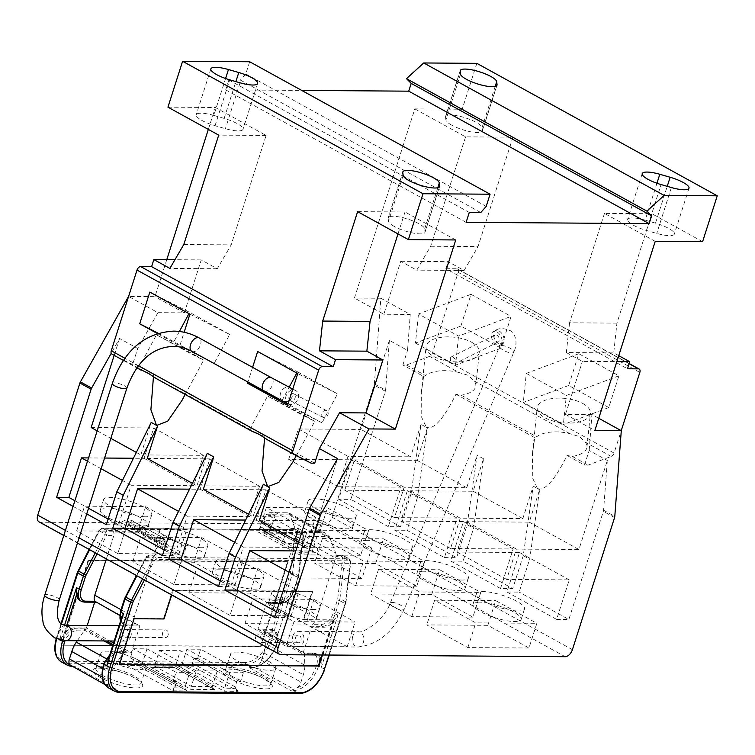 <?xml version="1.0" encoding="UTF-8"?>
<svg xmlns="http://www.w3.org/2000/svg" width="755" height="755" viewBox="0 0 755 755"><rect width="100%" height="100%" fill="white"/><g stroke="black" fill="none" stroke-linecap="round" stroke-linejoin="round"><path stroke-width="0.57" stroke-dasharray="3.77 2.83" d="M451.679 125.132A19.12 4.738 -162.3 0 1 445.894 119.951L445.535 117.044A19.12 4.738 -162.3 0 1 445.582 116.496A19.12 4.738 -162.3 0 1 464.202 117.478A19.12 4.738 -162.3 0 1 482.058 127.576L482.407 130.483A19.12 4.738 -162.3 0 1 482.36 131.03A19.12 4.738 -162.3 0 1 470.761 131.814A19.12 4.738 -162.3 0 1 451.679 125.132M213.807 115.421A19.12 4.738 17.7 0 0 196.224 114.751A19.12 4.738 17.7 0 0 201.972 120.47A19.12 4.738 17.7 0 0 215.062 125.707L225.396 128.68A19.12 4.738 17.7 0 0 242.978 129.35A19.12 4.738 17.7 0 0 224.141 118.403L213.807 115.421L225.585 78.511M394.299 226.443A19.12 4.738 -162.3 0 1 388.504 221.262L388.155 218.355A19.12 4.738 -162.3 0 1 388.202 217.808A19.12 4.738 -162.3 0 1 406.822 218.79A19.12 4.738 -162.3 0 1 424.669 228.888L425.027 231.794A19.12 4.738 -162.3 0 1 424.98 232.342A19.12 4.738 -162.3 0 1 413.381 233.116A19.12 4.738 -162.3 0 1 394.299 226.443M645.166 220.158A19.12 4.738 17.7 0 0 627.584 219.488A19.12 4.738 17.7 0 0 633.322 225.216A19.12 4.738 17.7 0 0 646.422 230.445L656.756 233.418A19.12 4.738 17.7 0 0 674.338 234.088A19.12 4.738 17.7 0 0 655.5 223.14L645.166 220.158L656.944 183.248M429.595 356.369L406.426 365.033L402.868 365.005L423.63 376.443L421.328 392.591L421.177 416.231L426.339 427.273L420.997 424.329L411.06 493.836L417.477 497.366L427.415 427.858L426.452 427.33C433.832 429.982 443.657 418.95 455.935 394.252L461.126 395.176A26.765 12.278 5.9 0 0 475.829 385.918A26.765 12.278 5.9 0 0 474.216 380.954L468.279 375.339L458.804 372.46L429.595 356.369A3.832 2.312 118.9 0 0 432.445 353L614.089 453.085L621.233 430.68M471.677 342.27A26.765 12.278 -174.1 0 1 479.312 352.123A26.765 12.278 -174.1 0 1 462.202 361.664A26.765 12.278 -174.1 0 1 433.681 356.483A26.765 12.278 -174.1 0 1 426.056 346.639A26.765 12.278 -174.1 0 1 443.166 337.089A26.765 12.278 -174.1 0 1 471.677 342.27M156.578 378.727L184.211 393.232L186.136 392.355L185.117 394.44M194.431 354.803L203.633 360.107L190.373 353.416L156.445 334.824L194.431 354.803M537.466 488.494L537.569 488.56C544.959 491.203 554.783 480.18 567.062 455.473L572.252 456.398A26.765 12.278 5.9 0 0 586.956 447.149A26.765 12.278 5.9 0 0 585.342 442.175L579.396 436.569L569.931 433.681A26.765 12.278 5.9 0 0 536.673 436.796L534.748 437.673L532.445 453.821L532.303 477.453L537.466 488.494L533.19 486.144L523.253 555.652L512.749 588.579L463.06 561.201L473.574 528.274L483.511 458.766L473.149 491.241L410.56 490.797L400.867 521.148L463.457 521.592L450.848 561.116L463.06 561.201M582.803 403.5A26.765 12.278 -174.1 0 1 590.429 413.344A26.765 12.278 -174.1 0 1 573.328 422.894A26.765 12.278 -174.1 0 1 544.808 417.713A26.765 12.278 -174.1 0 1 537.183 407.86A26.765 12.278 -174.1 0 1 554.293 398.319A26.765 12.278 -174.1 0 1 582.803 403.5M274.99 600.687A25.236 6.257 17.7 0 0 268.572 602.726A25.236 6.257 17.7 0 0 282.889 613.494A25.236 6.257 17.7 0 0 310.248 620.11A25.236 6.257 17.7 0 0 316.656 618.071A25.236 6.257 17.7 0 0 302.34 607.303A25.236 6.257 17.7 0 0 274.99 600.687M313.627 609.53A25.236 6.257 -162.3 0 1 286.268 602.905A25.236 6.257 -162.3 0 1 271.951 592.137A25.236 6.257 -162.3 0 1 278.368 590.099A25.236 6.257 -162.3 0 1 305.718 596.714A25.236 6.257 -162.3 0 1 320.035 607.482A25.236 6.257 -162.3 0 1 313.627 609.53M218.893 569.78A25.236 6.257 17.7 0 0 212.476 571.818A25.236 6.257 17.7 0 0 226.793 582.586A25.236 6.257 17.7 0 0 254.152 589.202A25.236 6.257 17.7 0 0 260.56 587.163A25.236 6.257 17.7 0 0 246.243 576.395A25.236 6.257 17.7 0 0 218.893 569.78M257.531 578.623A25.236 6.257 -162.3 0 1 230.181 571.997A25.236 6.257 -162.3 0 1 215.855 561.229A25.236 6.257 -162.3 0 1 222.272 559.191A25.236 6.257 -162.3 0 1 249.622 565.806A25.236 6.257 -162.3 0 1 263.939 576.575A25.236 6.257 -162.3 0 1 257.531 578.623M162.797 538.872A25.236 6.257 17.7 0 0 156.379 540.91A25.236 6.257 17.7 0 0 170.706 551.678A25.236 6.257 17.7 0 0 198.055 558.304A25.236 6.257 17.7 0 0 204.463 556.256A25.236 6.257 17.7 0 0 190.147 545.487A25.236 6.257 17.7 0 0 162.797 538.872M201.434 547.715A25.236 6.257 -162.3 0 1 174.084 541.09A25.236 6.257 -162.3 0 1 159.758 530.321A25.236 6.257 -162.3 0 1 166.175 528.283A25.236 6.257 -162.3 0 1 193.525 534.908A25.236 6.257 -162.3 0 1 207.842 545.667A25.236 6.257 -162.3 0 1 201.434 547.715M106.7 507.964A25.236 6.257 17.7 0 0 100.283 510.002A25.236 6.257 17.7 0 0 114.609 520.771A25.236 6.257 17.7 0 0 141.959 527.396A25.236 6.257 17.7 0 0 148.367 525.348A25.236 6.257 17.7 0 0 134.05 514.58A25.236 6.257 17.7 0 0 106.7 507.964M145.338 516.807A25.236 6.257 -162.3 0 1 117.988 510.182A25.236 6.257 -162.3 0 1 103.662 499.414A25.236 6.257 -162.3 0 1 110.079 497.375A25.236 6.257 -162.3 0 1 137.429 504A25.236 6.257 -162.3 0 1 151.746 514.759A25.236 6.257 -162.3 0 1 145.338 516.807M311.173 509.398A25.236 6.257 17.7 0 0 304.756 511.437A25.236 6.257 17.7 0 0 319.082 522.205A25.236 6.257 17.7 0 0 346.432 528.83A25.236 6.257 17.7 0 0 352.84 526.782A25.236 6.257 17.7 0 0 338.523 516.024A25.236 6.257 17.7 0 0 311.173 509.398M349.81 518.241A25.236 6.257 -162.3 0 1 322.461 511.616A25.236 6.257 -162.3 0 1 308.134 500.848A25.236 6.257 -162.3 0 1 314.552 498.81A25.236 6.257 -162.3 0 1 341.902 505.435A25.236 6.257 -162.3 0 1 356.218 516.203A25.236 6.257 -162.3 0 1 349.81 518.241M367.27 540.306A25.236 6.257 17.7 0 0 360.852 542.345A25.236 6.257 17.7 0 0 375.169 553.113A25.236 6.257 17.7 0 0 402.528 559.738A25.236 6.257 17.7 0 0 408.936 557.69A25.236 6.257 17.7 0 0 394.62 546.922A25.236 6.257 17.7 0 0 367.27 540.306M405.907 549.149A25.236 6.257 -162.3 0 1 378.557 542.524A25.236 6.257 -162.3 0 1 364.231 531.756A25.236 6.257 -162.3 0 1 370.648 529.717A25.236 6.257 -162.3 0 1 397.998 536.343A25.236 6.257 -162.3 0 1 412.315 547.101A25.236 6.257 -162.3 0 1 405.907 549.149M423.366 571.214A25.236 6.257 17.7 0 0 416.949 573.253A25.236 6.257 17.7 0 0 431.265 584.021A25.236 6.257 17.7 0 0 458.625 590.646A25.236 6.257 17.7 0 0 465.033 588.598A25.236 6.257 17.7 0 0 450.716 577.83A25.236 6.257 17.7 0 0 423.366 571.214M462.003 580.057A25.236 6.257 -162.3 0 1 434.644 573.432A25.236 6.257 -162.3 0 1 420.327 562.664A25.236 6.257 -162.3 0 1 426.745 560.625A25.236 6.257 -162.3 0 1 454.095 567.25A25.236 6.257 -162.3 0 1 468.411 578.009A25.236 6.257 -162.3 0 1 462.003 580.057M479.463 602.122A25.236 6.257 17.7 0 0 473.045 604.16A25.236 6.257 17.7 0 0 487.362 614.929A25.236 6.257 17.7 0 0 514.721 621.544A25.236 6.257 17.7 0 0 521.129 619.506A25.236 6.257 17.7 0 0 506.813 608.738A25.236 6.257 17.7 0 0 479.463 602.122M518.1 610.965A25.236 6.257 -162.3 0 1 490.741 604.34A25.236 6.257 -162.3 0 1 476.424 593.572A25.236 6.257 -162.3 0 1 482.841 591.533A25.236 6.257 -162.3 0 1 510.191 598.149A25.236 6.257 -162.3 0 1 524.508 608.917A25.236 6.257 -162.3 0 1 518.1 610.965M267.704 439.948L295.328 454.453L297.253 453.585L296.281 455.586M305.548 416.033L314.76 421.337L301.5 414.646L267.572 396.045L305.548 416.033M39.043 521.875A7.644 4.615 118.9 0 0 40.487 522.234L324.754 524.225A7.644 4.615 118.9 0 0 331.992 517.203L374.15 385.097A3.822 2.303 118.9 0 0 374.386 383.946L380.869 298.244L354.444 298.055L414.816 108.89L462.192 109.22L476.839 63.345M166.77 259.663L154.964 296.658L128.586 296.47L157.918 312.664L137.731 348.489L119.564 338.485L111.221 353.293M167.95 107.163L215.335 107.493L208.333 129.407M249.669 61.75L245.781 73.962L240.364 80.077L228.859 79.992L225.698 89.873L301.698 90.411M414.816 108.89L465.571 136.853L512.947 137.184L462.192 109.22M465.571 136.853L430.652 246.262L416.751 270.139L400.726 261.305L383.833 314.25L354.444 298.055M380.869 298.244L410.258 314.439L383.833 314.25M411.06 493.836L400.556 526.763L350.867 499.385L385.371 391.279A3.822 2.303 118.9 0 0 385.607 390.127L389.372 340.382L407.54 350.386L410.258 314.439M427.415 427.858L417.053 460.333L354.463 459.889L344.771 490.24L407.36 490.684L394.752 530.208L444.431 557.586L457.049 518.053L394.459 517.619L404.142 487.268L466.732 487.702L477.094 455.237L467.156 524.744L456.652 557.671L406.964 530.293L417.477 497.366M467.156 524.744L473.574 528.274M523.253 555.652L529.67 559.181L539.608 489.674L529.246 522.149L466.656 521.705L456.964 552.056L519.553 552.5L506.935 592.024L519.157 592.109L529.67 559.181M506.935 592.024L556.624 619.402L569.242 579.868L506.652 579.434L516.335 549.083L578.925 549.517L607.341 460.474L603.575 510.229A3.822 2.303 -61.1 0 1 603.349 511.371L568.845 619.487L519.157 592.109M286.098 646.299L244.96 623.639L306.058 624.064L347.196 646.733L286.098 646.299L293.988 621.601L252.85 598.932L313.938 599.357L306.058 624.064M230.001 615.391L188.863 592.732L249.962 593.156L291.1 615.825L230.001 615.391L237.891 590.693L196.753 568.024L257.842 568.458L249.962 593.156M173.905 584.493L132.767 561.824L193.865 562.248L235.003 584.917L173.905 584.493L181.795 559.785L140.656 537.116L201.745 537.551L193.865 562.248M117.808 553.585L76.67 530.916L137.769 531.341L178.907 554.01L117.808 553.585L125.698 528.877L84.56 506.209L145.649 506.643L137.769 531.341M360.682 555.284L299.593 554.859L258.455 532.19L319.544 532.624L360.682 555.284L368.572 530.576L307.474 530.152L266.336 507.483L258.455 532.19M416.779 586.191L355.69 585.767L314.552 563.098L375.641 563.532L416.779 586.191L424.669 561.484L363.57 561.059L322.432 538.39L314.552 563.098M472.875 617.099L411.786 616.675L370.648 594.006L431.737 594.43L472.875 617.099L480.765 592.392L419.667 591.967L378.529 569.298L370.648 594.006M528.972 648.007L467.883 647.582L426.745 624.913L487.834 625.338L528.972 648.007L536.862 623.3L475.763 622.875L434.625 600.206L426.745 624.913M73.075 506.388L86.731 513.91M157.918 312.664L184.343 312.853L154.964 296.658M184.343 312.853L201.236 259.909L217.27 268.742L231.172 244.865L266.081 135.456L215.335 107.493M266.081 135.456L218.705 135.126M228.859 79.992L469.27 212.457M480.775 212.532L240.364 80.077M466.118 222.338L225.698 89.873M512.947 137.184L478.028 246.592L464.127 270.469L448.102 261.645L445.846 268.704L627.499 368.78M618.751 355.662L613.721 352.896L616.939 323.131L651.858 213.722L702.603 241.685M430.652 246.262L478.028 246.592M639.834 372.404L458.191 272.329L432.445 353M402.868 365.005L407.54 350.386M400.726 261.305L448.102 261.645M445.846 268.704L456.822 268.78L629.113 363.702M458.191 272.329A3.822 2.303 118.9 0 0 457.539 268.959A3.822 2.303 118.9 0 0 456.822 268.78M464.127 270.469L416.751 270.139M389.372 340.382L360.956 429.425L298.367 428.982L288.674 459.333L351.264 459.776L338.655 499.3L350.867 499.385M420.997 424.329L410.635 456.794L360.956 429.425M400.556 526.763L388.334 526.679L400.952 487.154L338.363 486.711L348.046 456.36L410.635 456.794M394.752 530.208L406.964 530.293M444.431 557.586L456.652 557.671M450.848 561.116L500.527 588.494L512.749 588.579M500.527 588.494L513.145 548.96L450.556 548.526L460.239 518.175L522.828 518.61L533.19 486.144M556.624 619.402L568.845 619.487M338.655 499.3L388.334 526.679M244.96 623.639L252.85 598.932M347.196 646.733L355.077 622.026L293.988 621.601M313.938 599.357L355.077 622.026M188.863 592.732L196.753 568.024M291.1 615.825L298.98 591.118L237.891 590.693M257.842 568.458L298.98 591.118M132.767 561.824L140.656 537.116M235.003 584.917L242.883 560.21L181.795 559.785M201.745 537.551L242.883 560.21M76.67 530.916L84.56 506.209M178.907 554.01L186.787 529.302L125.698 528.877M145.649 506.643L186.787 529.302M299.593 554.859L307.474 530.152M319.544 532.624L327.434 507.917L368.572 530.576M266.336 507.483L327.434 507.917M355.69 585.767L363.57 561.059M375.641 563.532L383.531 538.825L424.669 561.484M322.432 538.39L383.531 538.825M411.786 616.675L419.667 591.967M431.737 594.43L439.627 569.732L480.765 592.392M378.529 569.298L439.627 569.732M467.883 647.582L475.763 622.875M487.834 625.338L495.724 600.64L536.862 623.3M434.625 600.206L495.724 600.64M259.437 520.252L322.026 520.695L312.343 551.046L295.828 550.923M218.506 586.512L230.728 586.597L243.336 547.073L305.926 547.507L315.618 517.156L253.029 516.722L263.391 484.248M220.309 580.859L230.728 586.597M203.34 489.344L265.93 489.787L256.247 520.138L245.639 520.063M162.41 555.605L174.631 555.689L187.24 516.165L249.83 516.599L259.522 486.248L196.932 485.814L207.295 453.34M164.213 549.951L174.631 555.689M147.244 458.436L209.833 458.88L200.15 489.231L189.543 489.155M106.313 524.697L118.535 524.782L131.144 485.257L193.733 485.691L203.425 455.341L140.836 454.906L151.198 422.432M74.887 500.735L88.533 508.257M108.116 519.044L118.535 524.782M91.147 427.528L153.737 427.972L144.054 458.323L133.446 458.247M104.567 458.04L88.543 457.926M119.564 338.485L114.175 355.36M274.603 617.42L286.825 617.505L299.433 577.981L362.023 578.415L371.715 548.064L309.125 547.63L337.542 458.578M276.405 611.767L286.825 617.505M97.187 430.86L110.843 438.381M136.325 452.424L140.836 454.906M153.444 376.754L153.822 374.555L133.059 363.117L137.731 348.489M111.957 354.142L129.501 363.089L133.059 363.117M201.236 259.909L174.943 259.729M217.27 268.742L169.884 268.412M183.795 244.526L231.172 244.865M357.615 211.655L404.991 211.985L397.998 233.908M455.746 239.948L404.991 211.985M245.781 73.962L486.192 206.417M655.227 241.355L604.472 213.391L651.858 213.722M604.472 213.391L569.563 322.791L616.939 323.131M569.563 322.791L566.344 352.557L613.721 352.896M566.344 352.557L582.369 361.39L616.844 361.636M608.766 407.549L568.704 385.475L578.83 353.736L618.902 375.811L608.766 407.549L563.362 424.536L523.29 402.453L568.704 385.475M471.016 294.327L511.078 316.411L500.952 348.149L460.88 326.066L471.016 294.327L418.468 313.986L458.54 336.06L511.078 316.411M406.426 365.033L425.556 375.575A26.765 12.278 -174.1 0 1 458.804 372.46M351.264 459.776L400.952 487.154M288.674 459.333L338.363 486.711M298.367 428.982L348.046 456.36M425.556 375.575L423.63 376.443M407.36 490.684L457.049 518.053M344.771 490.24L394.459 517.619M354.463 459.889L404.142 487.268M417.053 460.333L466.732 487.702M522.828 518.61L473.149 491.241M483.511 458.766L477.094 455.237M455.935 394.252L534.748 437.673M463.457 521.592L513.145 548.96M400.867 521.148L450.556 548.526M410.56 490.797L460.239 518.175M539.608 489.674L537.569 488.56M519.553 552.5L569.242 579.868M456.964 552.056L506.652 579.434M466.656 521.705L516.335 549.083M529.246 522.149L578.925 549.517M567.062 455.473L584.512 465.089L589.183 450.471L607.341 460.474M598.762 418.289L591.901 414.514L589.183 450.471M591.901 414.514L565.476 414.325L594.855 430.52M565.476 414.325L582.369 361.39M314.712 463.192L297.253 453.585M298.706 541.892L309.125 547.63M299.433 577.981L289.023 572.243M312.343 551.046L362.023 578.415M371.715 548.064L322.026 520.695M248.518 514.24L253.029 516.722M264.561 437.975L264.948 435.777L186.136 392.355M192.421 483.332L196.932 485.814M315.618 517.156L265.93 489.787M256.247 520.138L305.926 547.507M243.336 547.073L234.626 542.269M259.522 486.248L209.833 458.88M200.15 489.231L249.83 516.599M187.24 516.165L178.529 511.362M203.425 455.341L153.737 427.972M144.054 458.323L193.733 485.691M131.144 485.257L122.433 480.454M101.151 468.732L87.495 461.211M129.501 363.089L148.631 373.631L153.822 374.555M144.913 371.696L138.391 368.516L141.166 370.233M252.595 367.355L247.857 382.209M157.427 333.568L179.784 345.894L184.126 332.266M614.089 453.085A3.832 2.312 -61.1 0 1 611.239 456.445L588.069 465.118L584.512 465.089M578.83 353.736L526.292 373.385L523.29 402.453M618.902 375.811L566.354 395.46L563.362 424.536M526.292 373.385L566.354 395.46M500.952 348.149L455.548 365.127L458.54 336.06M460.88 326.066L415.476 343.053L418.468 313.986M415.476 343.053L455.548 365.127M461.126 395.176L536.673 436.796M572.252 456.398L588.069 465.118M184.211 393.232L259.758 434.852L264.948 435.777M256.039 432.926L249.509 429.746L252.293 431.454M295.328 454.453L311.154 463.174M281.955 400.697L289.184 387.211M296.781 373.036L297.451 371.781L257.663 351.481M297.451 371.781L337.523 393.855L297.725 373.555M287.598 405.293L321.989 422.838L337.523 393.855M321.989 422.838L287.976 404.104M189.911 314.155L229.699 334.456L214.165 363.438L179.784 345.894M158.305 333.304L214.165 363.438M149.839 292.072L189.637 312.381L188.958 313.627M179.397 331.483L174.103 341.354M229.699 334.456L189.637 312.381M138.948 660.408A23.707 5.87 -162.3 0 1 146.074 667.514A23.707 5.87 -162.3 0 1 131.691 668.477A23.707 5.87 -162.3 0 1 108.031 660.191A23.707 5.87 -162.3 0 1 100.906 653.094A23.707 5.87 -162.3 0 1 115.288 652.131A23.707 5.87 -162.3 0 1 138.948 660.408M268.61 661.323A23.707 5.87 -162.3 0 1 275.735 668.42A23.707 5.87 -162.3 0 1 261.353 669.383A23.707 5.87 -162.3 0 1 237.693 661.106A23.707 5.87 -162.3 0 1 230.568 654A23.707 5.87 -162.3 0 1 244.95 653.037A23.707 5.87 -162.3 0 1 268.61 661.323M107.559 661.805L108.645 659.492A13.769 8.305 -61.1 0 1 118.818 652.669L131.285 652.754L139.845 625.933L134.371 623.026A7.644 4.615 -61.1 0 1 134.182 617.373A7.644 4.615 -61.1 0 1 134.305 617.014L153.34 557.369A3.822 2.897 90.4 0 1 156.04 555.019A3.822 2.897 90.4 0 1 157.134 555.312L149.877 554.972L146.442 556.388L146.423 557.52L145.904 557.199L146.715 556.416M121.045 609.71L134.305 617.014M70.63 665.646L109.182 686.455A7.644 4.615 -61.1 0 1 108.965 680.755L111.334 673.337A22.943 13.835 -61.1 0 1 111.391 673.149A22.943 13.835 -61.1 0 1 115.836 663.928L123.65 652.66L126.293 651.848L117.214 651.782A13.769 8.305 118.9 0 0 109.541 655.604M106.285 658.662L115.836 663.928M130.36 657.926L173.103 681.472L176.028 672.299L133.286 648.743L130.36 657.926L134.097 657.945L176.84 681.501L175.264 686.437L132.521 662.89L131.077 664.296L142.044 664.372L141.261 665.617L127.302 665.523L173.244 690.834L187.212 690.929L141.261 665.617L187.212 690.929M133.286 648.743L146.998 648.847L189.741 672.394L184.786 687.918L186.277 690.551M146.998 648.847L142.044 664.372L184.786 687.918L173.81 687.843L175.264 686.437M176.84 681.501L173.103 681.472M189.741 672.394L176.028 672.299M132.521 662.89L134.097 657.945M235.107 686.861L235.654 688.277L224.688 688.201L181.946 664.655L192.912 664.73L192.365 663.315L235.107 686.861L236.683 681.916L240.43 681.944L197.687 658.398L200.613 649.215L243.355 672.771L229.643 672.667L224.688 688.201L224.112 691.193L238.08 691.287L192.129 665.976L178.171 665.872L179.397 666.061L181.946 664.655L186.9 649.121L200.613 649.215M243.355 672.771L240.43 681.944M236.683 681.916L193.941 658.369L192.365 663.315M193.941 658.369L197.687 658.398M296.394 534.748A7.644 4.615 -61.1 0 1 296.026 536.258L276.802 596.507A7.644 4.615 -61.1 0 1 272.904 602.49L282.115 602.556A12.24 7.38 118.9 0 0 293.704 591.316L297.895 578.179A6.115 3.69 -61.1 0 0 298.234 576.641L303.057 536.333A2.293 1.387 -61.1 0 0 302.104 534.785L296.394 534.748L295.45 532.737L301.49 532.785L295.875 529.689L102.661 528.34L106.672 530.548L112.259 530.586L114.93 532.058L117.185 524.999L120.187 522.498L125.67 520.016L157.172 537.371L162.929 537.617L131.285 520.186L125.67 520.016M296.026 536.258L335.569 558.039L316.336 618.288A7.644 4.615 -61.1 0 1 312.438 624.272L309.805 626.254L322.272 626.339A13.769 8.305 118.9 0 0 335.305 613.702L339.495 600.555L345.101 603.651L324.244 669.024L318.629 665.929A13.769 8.305 118.9 0 0 316.298 653.811A13.769 8.305 118.9 0 0 313.712 653.16L304.331 653.339L304.85 665.249A22.943 13.835 -61.1 0 1 303.34 674.687L300.971 682.095A7.644 4.615 -61.1 0 1 297.121 687.767L290.798 690.495L293.289 690.514A26.765 16.148 118.9 0 0 318.629 665.929L316.572 665.334A25.236 15.223 -61.1 0 1 297.121 687.767M335.569 558.039A7.644 4.615 118.9 0 0 335.928 556.529L341.637 556.567A2.293 1.387 118.9 0 1 342.591 558.115L337.768 598.432A6.115 3.69 118.9 0 1 337.428 599.961L333.238 613.107A12.24 7.38 -61.1 0 1 321.649 624.338L312.438 624.272M61.061 644.902L88.099 560.201L287.579 561.597L260.55 646.299L61.599 645.195L88.628 560.493L88.099 560.201M106.351 558.955L113.807 535.588L106.663 535.531L104.756 534.559L104.992 533.945L106.974 534.521L106.672 530.548L104.992 533.945L99.443 530.888L89.647 549.753M322.479 654.981L333.597 620.148L303.68 619.94L312.683 591.703L173.046 590.721L171.696 594.959M284.843 535.54L283.597 539.419L260.098 526.471L261.334 522.583A7.644 4.615 -61.1 0 1 268.572 515.561L292.081 528.519A7.644 4.615 118.9 0 0 284.843 535.54L261.334 522.583M286.136 543.326L262.627 530.378A3.822 2.303 -61.1 0 1 261.909 530.199A3.822 2.303 -61.1 0 1 261.192 529.331L284.701 542.279A3.822 2.303 118.9 0 0 285.418 543.147A3.822 2.303 118.9 0 0 286.136 543.326L297.319 543.411L305.341 547.819L303.425 542.854L305.454 536.503L329.359 536.673L324.622 532.634L321.215 531.624L303.906 531.501L305.454 536.503M262.627 530.378L273.82 530.454L265.798 526.037L263.891 521.073L265.911 514.721L289.826 514.891A15.298 9.23 -61.1 0 1 290.09 515.495L296.158 531.256A7.644 4.615 -61.1 0 1 296.517 533.332L264.052 533.106L264.722 530.982L275.443 531.058A2.68 1.614 118.9 0 0 277.831 528.991A2.68 1.614 118.9 0 0 277.529 526.244A2.68 1.614 118.9 0 0 277.019 526.122L265.798 526.037M264.722 530.982L304.256 552.764L314.986 552.839A2.68 1.614 118.9 0 0 317.374 550.773A2.68 1.614 118.9 0 0 317.062 548.026A2.68 1.614 118.9 0 0 316.562 547.903L305.341 547.819M261.192 529.331L260.098 526.471M273.82 530.454L271.904 525.489L275.056 515.608L268.572 515.561M321.215 531.624L287.023 512.787L269.714 512.664L265.911 514.721M275.056 515.608L269.714 512.664M297.319 543.411L295.413 538.438L298.565 528.557L292.081 528.519M298.565 528.557L303.906 531.501M290.09 515.495L329.624 537.277L335.701 553.038L296.158 531.256M271.904 525.489L263.891 521.073M165.638 545.723A1.529 0.925 -61.1 0 1 165.354 545.657L127.906 525.027L165.638 545.723L166.93 546.856L164.467 546.837L165.571 546.063L165.09 544.308L128.359 524.064L128.161 525.074L146.225 525.197L144.856 532.266L184.39 554.047L154.464 553.84L155.936 549.244L154.671 541.505L157.172 537.371A1.529 1.161 -89.6 0 1 157.852 538.457L156.804 541.184L154.671 541.505L120.187 522.498M112.259 530.586A3.822 2.897 90.4 0 1 113.807 535.588M154.464 553.84L157.134 555.312M128.359 524.064L130.153 522.573L164.647 541.571L165.09 544.308A1.529 0.925 -61.1 0 0 165.354 545.657L166.062 546.129L165.156 541.316L164.647 541.571L162.155 537.409L130.662 520.053C131.974 520.223 131.804 521.063 130.153 522.573M128.161 525.074L117.185 524.999M144.856 532.266L114.93 532.058M142.535 578.896L152.331 560.031L146.781 556.973L151.547 555.274L155.549 557.483L348.772 558.832L343.157 555.746L337.117 555.699L336.05 555.114L303.586 554.887L304.256 552.764M264.052 533.106L303.586 554.887M296.517 533.332L295.45 532.737M276.802 596.507L316.336 618.288M266.524 602.415L257.965 629.236L270.441 629.321A13.769 8.305 -61.1 0 1 273.027 629.972A13.769 8.305 -61.1 0 1 275.358 642.09L292.025 589.853A13.769 8.305 -61.1 0 1 279.001 602.499L266.524 602.415L311.409 627.141L302.849 653.962L315.316 654.047A13.769 8.305 -61.1 0 1 317.902 654.698A13.769 8.305 -61.1 0 1 321.092 660.984L321.3 667.401L337.976 615.174L334.05 620.393A13.769 8.305 -61.1 0 1 323.876 627.226L311.409 627.141M61.438 661.946A26.765 16.148 118.9 0 0 66.478 663.201L246.017 664.466A26.765 16.148 118.9 0 0 271.347 639.881L292.213 574.508L297.829 577.603L293.629 590.74A13.769 8.305 -61.1 0 1 280.596 603.377L268.129 603.292L272.904 602.49M257.965 629.236L302.849 653.962M245.394 662.465L65.855 661.201A25.236 15.223 -61.1 0 1 56.833 637.796L77.699 572.422A6.115 3.69 118.9 0 1 78.341 570.884L99.207 530.69A2.293 1.387 118.9 0 1 101.142 529.161L294.356 530.52A2.293 1.387 118.9 0 1 295.309 532.067L290.486 572.375A6.115 3.69 118.9 0 1 290.147 573.913L269.29 639.287A25.236 15.223 -61.1 0 1 245.394 662.465A1.529 1.161 90.4 0 0 246.017 664.466L251.623 667.552L249.131 667.533L252.51 667.562L257.587 665.985A25.236 15.223 118.9 0 0 277.028 643.553A12.24 7.38 118.9 0 0 272.659 632.199L264.703 632.152L264.543 631.416L304.331 653.339M264.703 632.152L265.316 643.468L304.85 665.249M265.316 643.468A22.943 13.835 -61.1 0 1 263.797 652.905L261.438 660.314A7.644 4.615 -61.1 0 1 257.587 665.985M254.067 667.269L293.855 689.192M249.131 667.533L290.798 690.495M72.036 665.995L74.575 666.316L116.251 689.268L111.825 687.918M72.971 666.297A1.529 1.161 90.4 0 1 72.527 666.41L74.575 666.316L72.084 666.297A26.765 16.148 -61.1 0 1 71.791 666.288M104.03 640.938L84.447 630.151L84.116 630.878L76.161 630.821A12.24 7.38 118.9 0 0 65.09 640.665M77.265 640.75L84.116 630.878M66.761 625.385L63.769 634.766A13.769 8.305 -61.1 0 1 73.943 627.943L86.41 628.028L109.919 640.986M113.561 642.986L131.285 652.754M94.658 602.188L94.97 601.207L138.25 625.046L125.774 624.961A1.529 1.161 90.4 0 1 125.16 622.96A12.24 7.38 -61.1 0 1 120.781 611.616L124.981 598.47A6.115 3.69 118.9 0 1 125.613 596.941L146.196 557.322L153.34 557.369M86.41 628.028L87.212 625.527M95.574 602.122L84.107 601.999L82.503 601.122A13.769 8.305 -61.1 0 1 79.917 600.47M94.97 601.207L82.503 601.122M63.769 634.766L59.843 639.995M139.845 625.933L127.378 625.848A13.769 8.305 -61.1 0 1 124.792 625.197A13.769 8.305 -61.1 0 1 121.602 618.902L121.904 616.844M217.223 670.987L212.268 686.512L191.326 686.37L190.751 689.362L214.694 689.523L213.759 689.145L212.268 686.512L175.405 666.203L180.36 650.678L217.223 670.987L196.281 670.836L191.326 686.37L154.464 666.061L151.915 667.458L150.689 667.278L190.751 689.362M196.281 670.836L159.418 650.527L154.464 666.061L175.405 666.203L174.716 667.618L151.915 667.458M159.418 650.527L180.36 650.678M229.643 672.667L186.9 649.121M88.628 560.493L288.117 561.89L261.088 646.591L61.599 645.195M261.088 646.591L260.55 646.299M288.117 561.89L287.579 561.597M321.857 654.981L333.068 619.855L333.597 620.148M333.068 619.855L303.142 619.647L312.155 591.41L172.508 590.429L163.505 618.666L133.578 618.458L118.941 664.334L119.564 664.343M118.941 664.334L119.469 664.626M133.578 618.458L134.116 618.751M163.505 618.666L164.033 618.958M172.508 590.429L173.046 590.721M312.155 591.41L312.683 591.703M303.142 619.647L303.68 619.94M166.93 546.856L185.768 546.988L184.39 554.047M146.225 525.197L185.768 546.988M164.467 546.837L157.72 546.79L155.936 549.244M329.624 537.277A15.298 9.23 118.9 0 0 329.359 536.673M336.05 555.114A7.644 4.615 118.9 0 0 335.701 553.038M165.864 545.657L164.779 541.241L162.835 538.494L157.852 538.457M295.413 538.438L303.425 542.854M284.701 542.279L283.597 539.419M287.023 512.787L289.373 513.211L289.826 514.891M164.779 541.241L165.156 541.316C165.241 540.495 164.505 539.268 162.929 537.617M335.928 556.529L336.711 555.586L342.723 555.623A1.529 1.161 -89.6 0 0 341.637 556.567M109.182 686.455A25.236 15.223 -61.1 0 1 104.114 663.843A12.24 7.38 -61.1 0 1 115.694 652.603A1.529 1.161 90.4 0 1 116.78 651.669L126.293 651.848L113.061 644.553M84.447 630.151L84.626 628.887L106.53 640.957M304.633 653.103L262.957 630.142L304.586 652.99M270.441 629.321L272.036 630.208L262.957 630.142L264.543 631.416M97.131 553.877L106.974 534.521M173.81 687.843L173.244 690.834M131.077 664.296L127.302 665.523L128.076 665.693L141.327 665.787M192.912 664.73L192.129 665.976L192.676 666.146L179.397 666.061M238.08 691.287L235.654 688.277M290.279 400.65A3.822 3.048 117 0 1 289.392 395.856A3.822 3.048 117 0 1 293.818 393.874A3.822 3.048 117 0 1 293.893 393.912A3.822 3.048 117 0 1 294.78 398.716A3.822 3.048 117 0 1 290.345 400.688A3.822 3.048 117 0 1 290.279 400.65M323.159 417.43A3.822 3.048 117 0 1 322.272 412.636A3.822 3.048 117 0 1 326.707 410.654A3.822 3.048 117 0 1 326.773 410.692A3.822 3.048 117 0 1 327.661 415.486A3.822 3.048 117 0 1 323.234 417.468A3.822 3.048 117 0 1 323.159 417.43M128.199 634.917A3.822 2.897 90.4 0 1 125.5 637.267A3.822 2.897 90.4 0 1 122.857 631.973A3.822 2.897 90.4 0 1 125.556 629.623A3.822 2.897 90.4 0 1 128.199 634.917M168.101 635.2A3.822 2.897 90.4 0 1 165.402 637.55A3.822 2.897 90.4 0 1 162.759 632.256A3.822 2.897 90.4 0 1 165.449 629.897A3.822 2.897 90.4 0 1 168.101 635.2M130.87 636.389A7.644 5.795 90.4 0 1 125.472 641.089A7.644 5.795 90.4 0 1 120.187 630.5A7.644 5.795 90.4 0 1 125.585 625.801A7.644 5.795 90.4 0 1 130.87 636.389M288.476 404.019A7.644 6.097 117 0 1 286.692 394.421A7.644 6.097 117 0 1 295.564 390.467A7.644 6.097 117 0 1 295.696 390.543A7.644 6.097 117 0 1 297.47 400.141A7.644 6.097 117 0 1 288.608 404.095A7.644 6.097 117 0 1 288.476 404.019M496.828 335.144A3.822 2.293 63.4 0 1 499.291 338.636A3.822 2.293 63.4 0 1 498.489 341.817A3.822 2.293 63.4 0 1 496.715 341.647A3.822 2.293 63.4 0 1 494.251 338.164A3.822 2.293 63.4 0 1 495.053 334.984A3.822 2.293 63.4 0 1 496.828 335.144M453.057 357.096A3.822 2.293 63.4 0 1 455.52 360.588A3.822 2.293 63.4 0 1 454.718 363.768A3.822 2.293 63.4 0 1 452.943 363.599A3.822 2.293 63.4 0 1 450.48 360.116A3.822 2.293 63.4 0 1 451.292 356.936A3.822 2.293 63.4 0 1 453.057 357.096M295.535 637.484A3.822 2.897 90.4 0 1 298.234 635.134A3.822 2.897 90.4 0 1 300.886 640.429A3.822 2.897 90.4 0 1 298.187 642.779A3.822 2.897 90.4 0 1 295.535 637.484M255.643 637.201A3.822 2.897 90.4 0 1 258.342 634.851A3.822 2.897 90.4 0 1 260.985 640.146A3.822 2.897 90.4 0 1 258.286 642.496A3.822 2.897 90.4 0 1 255.643 637.201M292.864 636.012A7.644 5.795 90.4 0 1 298.263 631.312A7.644 5.795 90.4 0 1 303.557 641.901A7.644 5.795 90.4 0 1 298.159 646.601A7.644 5.795 90.4 0 1 292.864 636.012M496.884 331.898A7.644 4.587 63.4 0 1 501.811 338.872A7.644 4.587 63.4 0 1 500.197 345.233A7.644 4.587 63.4 0 1 496.658 344.903A7.644 4.587 63.4 0 1 491.731 337.929A7.644 4.587 63.4 0 1 493.345 331.558A7.644 4.587 63.4 0 1 496.884 331.898M460.531 74.075L445.894 119.951M403.151 175.387L388.504 221.262M374.386 383.946L385.607 390.127M614.57 517.553L603.349 511.371M331.992 517.203L572.403 649.668M385.371 391.279L374.15 385.097M40.487 522.234L280.898 654.698M565.165 656.69L324.754 524.225M79.077 537.909L65.421 530.387M495.195 86.41L482.058 127.576M445.535 117.044L460.173 71.168M482.407 130.483L496.724 85.626M603.575 510.229L614.797 516.401M215.062 125.707L229.709 79.822M224.141 118.403L235.881 81.606M240.033 82.805L225.396 128.68M425.027 231.794L439.344 186.938M388.155 218.355L402.793 172.47M437.815 187.712L424.669 228.888M671.393 187.542L656.756 233.418M655.5 223.14L667.241 186.343M646.422 230.445L661.069 184.56M123.329 360.399L136.787 367.817L123.32 360.399M138.354 365.675L124.839 358.219M611.239 456.445L585.342 442.175M569.931 433.681L474.216 380.954M103.076 675.725A23.707 5.87 -162.3 0 1 95.951 668.619A23.707 5.87 -162.3 0 1 110.334 667.656A23.707 5.87 -162.3 0 1 133.994 675.942A23.707 5.87 -162.3 0 1 141.119 683.039A23.707 5.87 -162.3 0 1 126.736 684.002A23.707 5.87 -162.3 0 1 103.076 675.725M134.815 678.066A26 6.446 17.7 0 0 99.688 667.939A26 6.446 17.7 0 0 100.896 677.83A26 6.446 17.7 0 0 136.023 687.956A26 6.446 17.7 0 0 134.815 678.066M232.738 676.631A23.707 5.87 -162.3 0 1 225.613 669.534A23.707 5.87 -162.3 0 1 239.996 668.571A23.707 5.87 -162.3 0 1 263.655 676.848A23.707 5.87 -162.3 0 1 270.781 683.945A23.707 5.87 -162.3 0 1 256.398 684.917A23.707 5.87 -162.3 0 1 232.738 676.631M264.476 678.981A26 6.446 17.7 0 0 229.36 668.855A26 6.446 17.7 0 0 230.568 678.736A26 6.446 17.7 0 0 265.684 688.871A26 6.446 17.7 0 0 264.476 678.981M328.963 655.029L345.177 604.226A6.115 3.69 -61.1 0 0 345.516 602.698L350.339 562.39A2.293 1.387 -61.1 0 0 349.386 560.833L156.172 559.483A2.293 1.387 -61.1 0 0 154.237 561.012L144.413 579.925M134.371 623.026L125.16 622.96M277.019 526.122L316.562 547.903M315.316 654.047L313.712 653.16A1.529 1.161 -89.6 0 0 312.192 653.99A12.24 7.38 -61.1 0 1 316.572 665.334M263.797 652.905L303.34 674.687M261.438 660.314L300.971 682.095M214.694 689.523L174.622 667.448L150.689 667.278M178.171 665.872L224.112 691.193M65.855 661.201A1.529 1.161 90.4 0 0 66.478 663.201L72.084 666.297A1.529 1.161 90.4 0 0 72.527 666.41L71.989 666.401M324.707 669.477L324.244 669.024A26.765 16.148 -61.1 0 1 298.905 693.6L293.289 690.514A1.529 1.161 90.4 0 1 292.676 689.692M298.905 693.6L119.365 692.344L113.76 689.249L116.251 689.268M102.236 677.046L108.965 680.755M102.576 668.515L111.334 673.337M124.226 652.075L112.693 645.714M73.943 627.943L75.547 628.821L84.626 628.887M118.818 652.669L117.214 651.782A1.529 1.161 90.4 0 0 116.78 651.669L109.862 654.585M61.466 624.064L56.908 638.371L59.598 639.862M59.862 639.929L64.534 625.291M95.253 552.839L104.756 534.559M295.309 532.067A1.529 0.679 -173.2 0 1 297.461 532.284A3.822 2.303 118.9 0 0 296.602 529.878L302.208 532.964A3.822 2.303 118.9 0 1 303.066 535.37L298.253 575.678L292.638 572.592L297.461 532.284L303.066 535.37A1.529 0.679 -173.2 0 1 303.501 535.927A1.529 0.679 -173.2 0 1 303.057 536.333M292.025 589.853L293.704 591.316M269.29 639.287L276.962 642.967A26.765 16.148 -61.1 0 1 251.623 667.552A1.529 1.161 90.4 0 0 252.066 667.675L250.594 667.665M279.001 602.499L280.596 603.377A1.529 1.161 90.4 0 0 281.039 603.5L269.724 603.415M272.659 632.199A1.529 1.161 -89.6 0 0 272.036 630.208A13.769 8.305 -61.1 0 1 274.631 630.85A13.769 8.305 -61.1 0 1 276.962 642.967L277.425 643.43C279.076 637.229 278.142 633.03 274.631 630.85L273.027 629.972M60.995 623.677L56.446 637.918L56.908 638.371A26.765 16.148 118.9 0 0 56.748 638.872M62.854 640.495A13.769 8.305 -61.1 0 1 75.547 628.821A1.529 1.161 -89.6 0 1 76.161 630.821M115.694 652.603L123.65 652.66M304.237 653.934L312.192 653.99M108.72 687.994A26.765 16.148 118.9 0 0 113.76 689.249A1.529 1.161 -89.6 0 1 113.137 688.428M323.876 627.226L322.272 626.339A1.529 1.161 90.4 0 1 321.649 624.338M337.976 615.174L333.238 613.107M349.386 560.833A1.529 1.161 -89.6 0 0 348.772 558.832A3.822 2.303 -61.1 0 1 349.489 559.011A3.822 2.303 -61.1 0 1 350.348 561.418L345.526 601.726L339.92 598.639L344.742 558.332L350.348 561.418A1.529 0.679 -173.2 0 1 350.782 561.984A1.529 0.679 -173.2 0 1 350.339 562.39M146.423 557.52L136.929 575.801M120.564 621.054A13.769 8.305 118.9 0 0 123.188 624.309A13.769 8.305 118.9 0 0 125.774 624.961L127.378 625.848M334.05 620.393L321.092 660.984M108.645 659.492L121.602 618.902M275.443 531.058L314.986 552.839M156.804 541.184L157.72 546.79M162.835 538.494A1.529 1.161 -89.6 0 0 162.155 537.409M302.104 534.785A1.529 1.161 -89.6 0 0 301.49 532.785A3.822 2.303 118.9 0 1 302.208 532.964L303.501 535.927L298.687 576.235A1.529 0.679 6.8 0 0 298.253 575.678A7.644 4.615 118.9 0 1 297.829 577.603L297.895 578.179M282.115 602.556A1.529 1.161 90.4 0 1 281.039 603.5C286.74 602.915 291.09 598.819 294.091 591.193L298.687 576.235A1.529 0.679 6.8 0 1 298.234 576.641M252.51 667.562A1.529 1.161 90.4 0 1 252.066 667.675C263.221 666.354 271.668 658.275 277.425 643.43L277.028 643.553M345.516 602.698A1.529 0.679 6.8 0 0 345.969 602.292L350.782 561.984L349.489 559.011L343.874 555.925A3.822 2.303 -61.1 0 0 343.157 555.746A1.529 1.161 -89.6 0 0 342.723 555.623L343.874 555.925A3.822 2.303 -61.1 0 1 344.742 558.332A1.529 0.679 -173.2 0 0 342.591 558.115M337.428 599.961L339.495 600.555A7.644 4.615 -61.1 0 0 339.92 598.639A1.529 0.679 6.8 0 0 337.768 598.432M56.219 638.636L56.833 637.796M101.142 529.161A1.529 1.161 90.4 0 1 102.661 528.34A3.822 2.303 -61.1 0 0 99.443 530.888L99.207 530.69M89.118 549.461L98.924 530.576L102.218 528.217L296.602 529.878A3.822 2.303 118.9 0 0 295.875 529.689A1.529 1.161 -89.6 0 0 294.356 530.52M290.147 573.913L292.213 574.508A7.644 4.615 118.9 0 0 292.638 572.592A1.529 0.679 6.8 0 0 290.486 572.375M329.312 655.038L345.969 602.292A1.529 0.679 6.8 0 0 345.526 601.726A7.644 4.615 -61.1 0 1 345.101 603.651L345.177 604.226M154.237 561.012L152.331 560.031A3.822 2.303 118.9 0 1 155.549 557.483A1.529 1.161 90.4 0 1 156.172 559.483M65.732 625.376A7.644 5.795 -89.6 0 0 60.343 630.085A7.644 5.795 -89.6 0 0 63.429 640.08A7.644 5.795 -89.6 0 0 65.628 640.674M59.296 599.885A7.644 1.897 17.7 0 0 57.002 597.592A7.644 1.897 17.7 0 0 49.368 594.921A7.644 1.897 17.7 0 0 44.724 595.233M126.878 388.127A7.644 1.897 17.7 0 0 124.575 385.833A7.644 1.897 17.7 0 0 114.25 382.861A7.644 1.897 17.7 0 0 112.306 383.474M191.855 351.349A7.644 4.615 118.9 0 0 193.289 351.707A7.644 4.615 118.9 0 0 200.528 344.686A7.644 4.615 118.9 0 0 199.235 337.957M263.976 391.09A7.644 4.615 118.9 0 0 271.781 386.484A7.644 4.615 118.9 0 0 272.649 384.427A7.644 4.615 118.9 0 0 271.356 377.689M292.411 390.203A7.644 6.097 117 0 1 291.911 397.413A7.644 6.097 117 0 1 289.099 400.603M282.965 401.207A7.644 6.097 117 0 1 281.228 391.524A7.644 6.097 117 0 1 290.052 387.655M392.175 602.433A7.644 2.407 -156.9 0 1 402.217 606.199A7.644 2.407 -156.9 0 1 404.265 609.162A7.644 2.407 -156.9 0 1 402.273 609.898A7.644 2.407 -156.9 0 1 392.241 606.133A7.644 2.407 -156.9 0 1 390.193 603.169A7.644 2.407 -156.9 0 1 392.175 602.433M352.717 636.427A7.644 5.795 -89.6 0 0 355.209 646.053A7.644 5.795 -89.6 0 0 358.002 647.026A7.644 5.795 -89.6 0 0 363.4 642.316A7.644 5.795 -89.6 0 0 360.899 632.699A7.644 5.795 -89.6 0 0 358.106 631.727A7.644 5.795 -89.6 0 0 352.717 636.427M498.951 330.86A7.644 4.587 63.4 0 1 499.612 331.275A7.644 4.587 63.4 0 1 503.981 338.278A7.644 4.587 63.4 0 1 502.273 344.195A7.644 4.587 63.4 0 1 498.734 343.865A7.644 4.587 63.4 0 1 498.073 343.45A7.644 4.587 63.4 0 1 493.704 336.447A7.644 4.587 63.4 0 1 495.412 330.52A7.644 4.587 63.4 0 1 498.951 330.86M501.716 345.516A7.644 2.407 -156.9 0 1 511.503 349.103A7.644 2.407 -156.9 0 1 513.806 352.245A7.644 2.407 -156.9 0 1 511.824 352.972A7.644 2.407 -156.9 0 1 502.037 349.395A7.644 2.407 -156.9 0 1 499.734 346.243A7.644 2.407 -156.9 0 1 501.716 345.516M210.862 68.865L196.224 114.751M642.222 173.603L627.584 219.488M475.829 385.918L479.312 352.123M182.2 400.103L203.633 360.107M586.956 447.149L590.429 413.344M271.951 592.137L268.572 602.726M215.855 561.229L212.476 571.818M159.758 530.321L156.379 540.91M103.662 499.414L100.283 510.002M308.134 500.848L304.756 511.437M364.231 531.756L360.852 542.345M420.327 562.664L416.949 573.253M476.424 593.572L473.045 604.16M293.327 461.324L314.76 421.337M460.22 70.621L445.582 116.496M497.007 85.155L482.36 131.03M63.788 535.503L77.444 543.024M257.625 83.475L242.978 129.35M439.627 186.466L424.98 232.342M402.84 171.923L388.202 217.808M688.985 188.212L674.338 234.088M421.328 392.591L426.056 346.639M138.391 368.516L156.445 334.824M457.539 268.959L629.17 363.523M532.445 453.821L537.183 407.86M320.035 607.482L316.656 618.071M263.939 576.575L260.56 587.163M207.842 545.667L204.463 556.256M151.746 514.759L148.367 525.348M356.218 516.203L352.84 526.782M412.315 547.101L408.936 557.69M468.411 578.009L465.033 588.598M524.508 608.917L521.129 619.506M249.509 429.746L267.572 396.045M100.906 653.094L95.828 668.836C91.676 666.684 120.526 668.987 134.381 677.962C143.299 683.473 140.421 683.171 141.091 683.275L146.074 667.514M230.568 654L225.5 669.742C221.338 667.599 250.188 669.893 264.042 678.868C272.97 684.379 270.082 684.077 270.752 684.19L275.735 668.42M104.936 684.549L110.353 687.541M119.62 615.372L135.853 624.309M317.902 654.698L313.268 653.047L304.567 652.981M124.792 625.197L120.47 621.346M277.529 526.244L317.062 548.026M289.373 513.211L324.622 532.634M261.909 530.199L285.418 543.147M156.04 555.019L149.877 554.972L146.442 556.388L136.4 575.508M174.688 667.618L213.759 689.145M293.818 393.874L326.707 410.654M125.5 637.267L165.402 637.55M114.194 641.014L125.472 641.089M292.78 389.051L295.564 390.467M288.07 403.821L288.608 404.095M119.063 625.753L125.585 625.801M125.556 629.623L165.449 629.897M290.345 400.688L323.234 417.468M298.263 631.312L358.106 631.727C362.089 634.068 384.323 620.393 390.193 603.169L499.734 346.243L500.669 341.996L503.264 343.827L500.197 345.233M298.159 646.601L358.002 647.026C377.793 644.751 393.204 632.133 404.265 609.162L513.806 352.245C515.288 349.206 519.242 337.711 510.512 330.784C503.868 327.963 498.828 327.878 495.412 330.52L493.345 331.558M498.489 341.817L454.718 363.768M298.234 635.134L258.342 634.851M298.187 642.779L258.286 642.496M495.053 334.984L451.292 356.936"/><path stroke-width="1.13" d="M460.531 74.075A19.12 4.738 17.7 0 0 466.326 79.256A19.12 4.738 17.7 0 0 485.408 85.928A19.12 4.738 17.7 0 0 497.007 85.155A19.12 4.738 17.7 0 0 497.054 84.607L496.696 81.7A19.12 4.738 17.7 0 0 478.84 71.593A19.12 4.738 17.7 0 0 460.22 70.621A19.12 4.738 17.7 0 0 460.173 71.168L460.531 74.075M228.454 69.535A19.12 4.738 17.7 0 0 210.862 68.865A19.12 4.738 17.7 0 0 216.609 74.594A19.12 4.738 17.7 0 0 229.709 79.822L240.033 82.805A19.12 4.738 17.7 0 0 257.625 83.475A19.12 4.738 17.7 0 0 238.778 72.518L228.454 69.535L225.585 78.511M403.151 175.387A19.12 4.738 17.7 0 0 408.946 180.558A19.12 4.738 17.7 0 0 428.028 187.24A19.12 4.738 17.7 0 0 439.627 186.466A19.12 4.738 17.7 0 0 439.674 185.919L439.316 183.003A19.12 4.738 17.7 0 0 421.46 172.904A19.12 4.738 17.7 0 0 402.84 171.923A19.12 4.738 17.7 0 0 402.793 172.47L403.151 175.387M659.813 174.282A19.12 4.738 17.7 0 0 642.222 173.603A19.12 4.738 17.7 0 0 647.969 179.331A19.12 4.738 17.7 0 0 661.069 184.56L671.393 187.542A19.12 4.738 17.7 0 0 688.985 188.212A19.12 4.738 17.7 0 0 670.138 177.255L659.813 174.282L656.944 183.248M185.117 394.44L182.2 400.103L167.685 421.205L156.644 425.433L157.606 425.971L147.244 458.436L192.421 483.332M295.828 550.923L249.754 550.603L237.136 590.127L224.914 590.042L235.428 557.115L229.01 553.585L218.506 586.512L168.818 559.134L179.331 526.216L172.914 522.677L162.41 555.605L112.721 528.226L123.235 495.308L116.817 491.769L151.198 422.432L156.644 425.433M141.166 370.233L136.787 367.817L147.989 373.093L156.578 378.727L252.368 431.501L156.578 378.727M296.281 455.586L293.327 461.324L278.812 482.426L267.77 486.664L269.799 487.787L259.437 520.252L298.706 541.892M229.01 553.585L263.391 484.248L267.77 486.664M252.293 431.454L259.107 434.323L267.704 439.948L293.525 454.18M301.698 90.411L408.729 91.166L649.14 223.622L466.118 222.338L469.27 212.457L480.775 212.532L486.192 206.417L490.089 194.205L249.669 61.75L182.597 61.278L423.008 193.733L408.37 239.618L455.746 239.948L395.375 429.123L368.95 428.934L320.828 514.344L309.607 508.162L337.542 458.578L319.374 448.574L314.712 463.192L311.154 463.174L293.601 454.217A3.832 2.312 -61.1 0 1 293.563 454.199L267.704 439.948M128.529 296.47L80.417 381.879A3.822 2.303 118.9 0 0 79.907 383.03L37.75 515.137A7.644 4.615 118.9 0 0 39.043 521.875L63.788 535.503M208.333 129.407L166.77 259.663M182.597 61.278L167.95 107.163L218.705 135.126L183.795 244.526L169.884 268.412L153.86 259.578L151.604 266.638L140.638 266.562A3.822 2.303 118.9 0 0 137.014 270.073L111.268 350.745A3.832 2.312 118.9 0 0 111.919 354.114A3.832 2.312 118.9 0 0 111.957 354.142L123.329 360.399M408.729 91.166L411.211 83.399L406.473 78.662L423.725 62.967L664.136 195.432L646.884 211.126L406.473 78.662M320.828 514.344A3.822 2.303 118.9 0 0 320.328 515.495L278.161 647.601A7.644 4.615 118.9 0 0 279.463 654.33A7.644 4.615 118.9 0 0 280.898 654.698L565.165 656.69A7.644 4.615 118.9 0 0 572.403 649.668L614.57 517.553A3.822 2.303 -61.1 0 0 614.797 516.401L621.29 430.709L594.855 430.52L655.227 241.355L702.603 241.685L717.25 195.8L476.839 63.345L423.725 62.967M86.731 513.91L106.313 524.697L116.817 491.769M79.907 383.03L91.129 389.212L56.625 497.319L73.075 506.388M224.914 590.042L274.603 617.42L309.106 509.314L320.328 515.495M111.221 353.293L91.629 388.061L80.417 381.879M408.37 239.618L357.615 211.655L322.696 321.064L319.478 350.83L335.503 359.654L333.257 366.713L151.604 266.638M490.089 194.205L423.008 193.733M717.25 195.8L664.136 195.432M616.844 361.636L629.745 361.72L618.751 355.662M629.745 361.72L627.499 368.78L638.466 368.855A3.822 2.303 -61.1 0 1 639.183 369.035A3.822 2.303 -61.1 0 1 639.834 372.404L621.233 430.68M646.884 211.126L651.622 215.855L649.14 223.622M235.428 557.115L269.799 487.787M168.818 559.134L181.04 559.219L220.309 580.859M179.331 526.216L213.703 456.879L203.34 489.344L248.518 514.24M245.639 520.063L193.657 519.695L181.04 559.219M213.703 456.879L207.295 453.34L172.914 522.677M112.721 528.226L124.943 528.321L164.213 549.951M123.235 495.308L157.606 425.971M189.543 489.155L137.561 488.787L124.943 528.321M56.625 497.319L68.847 497.413L74.887 500.735M88.533 508.257L108.116 519.044M88.543 457.926L81.464 457.879L68.847 497.413M133.446 458.247L104.567 458.04M114.175 355.36L91.147 427.528L97.187 430.86M91.129 389.212A3.822 2.303 -61.1 0 1 91.629 388.061M309.607 508.162A3.822 2.303 118.9 0 0 309.106 509.314M237.136 590.127L276.405 611.767M110.843 438.381L136.325 452.424M156.53 425.376L150.896 409.729L153.444 376.754M174.943 259.729L153.86 259.578M333.257 366.713L322.281 366.637L140.638 266.562M319.478 350.83L366.855 351.16L382.889 359.993L335.503 359.654M322.696 321.064L370.073 321.394L366.855 351.16M397.998 233.908L370.073 321.394M411.211 83.399L651.622 215.855M621.29 430.709L598.762 418.289M319.374 448.574L339.561 412.74L368.95 428.934M339.561 412.74L365.986 412.928L395.375 429.123M382.889 359.993L365.986 412.928M289.023 572.243L249.754 550.603M267.657 486.598L262.023 470.95L264.561 437.975M234.626 542.269L193.657 519.695M178.529 511.362L137.561 488.787M122.433 480.454L101.151 468.732M87.495 461.211L81.464 457.879M144.913 371.696L148.99 373.678M247.857 382.209L247.527 383.219L287.598 405.293L297.725 373.555L257.663 351.481L252.595 367.355M137.014 270.073L318.667 370.148L292.912 450.829L138.354 365.675M184.126 332.266L189.911 314.155L149.839 292.072L139.713 323.81L157.427 333.568M318.667 370.148A3.822 2.303 -61.1 0 1 322.281 366.637M293.563 454.199A3.832 2.312 -61.1 0 1 292.912 450.829M256.039 432.926L260.116 434.908M247.527 383.219L281.955 400.697M289.184 387.211L296.781 373.036M287.976 404.104L281.917 400.763M139.713 323.81L158.305 333.304M188.958 313.627L179.397 331.483M97.131 553.877L86.079 575.159A6.115 3.69 -61.1 0 0 85.447 576.688L81.247 589.825A12.24 7.38 118.9 0 0 85.626 601.178L94.837 601.244A7.644 4.615 -61.1 0 1 94.649 595.591A7.644 4.615 -61.1 0 1 94.771 595.233L121.045 609.71M65.09 640.665A12.24 7.38 118.9 0 0 64.581 642.061A25.236 15.223 118.9 0 0 69.649 664.674A7.644 4.615 -61.1 0 1 69.432 658.964L71.8 651.556A22.943 13.835 -61.1 0 1 71.857 651.367A22.943 13.835 -61.1 0 1 76.302 642.146L106.285 658.662M94.771 595.233L106.351 558.955M171.696 594.959L164.033 618.958L134.116 618.751L119.469 664.626L318.959 666.033L322.479 654.981M69.649 664.674L104.936 684.549M76.302 642.146L77.265 640.75M109.919 640.986L113.561 642.986M87.212 625.527L94.658 602.188M94.837 601.244L119.62 615.372M64.534 625.291L76.51 587.758L76.717 594.176L66.761 625.385M84.107 601.999A13.769 8.305 -61.1 0 1 81.521 601.358L79.917 600.47A13.769 8.305 -61.1 0 1 76.717 594.176M144.413 579.925L133.361 601.207A6.115 3.69 -61.1 0 0 132.729 602.735L111.863 668.109A25.236 15.223 118.9 0 0 120.885 691.523A1.529 1.161 -89.6 0 1 119.365 692.344A26.765 16.148 -61.1 0 1 114.335 691.08A26.765 16.148 -61.1 0 1 109.796 667.514L106.861 665.901L107.559 661.805L121.904 616.844L123.527 613.664L120.857 612.192A13.769 8.305 118.9 0 0 120.564 621.054M119.564 664.343L318.421 665.731L321.857 654.981M318.421 665.731L318.959 666.033M278.161 647.601L79.077 537.909M65.421 530.387L37.75 515.137M496.696 81.7L495.195 86.41M496.724 85.626L497.054 84.607M235.881 81.606L238.778 72.518M439.344 186.938L439.674 185.919M439.316 183.003L437.815 187.712M667.241 186.343L670.138 177.255M629.113 363.702L638.466 368.855M124.839 358.219L111.268 350.745M120.885 691.523L300.424 692.779A25.236 15.223 118.9 0 0 324.31 669.6L328.963 655.029M69.432 658.964L102.236 677.046M71.8 651.556L102.576 668.515M112.693 645.714L104.03 640.938M106.53 640.957L113.061 644.553M85.626 601.178A1.529 1.161 90.4 0 1 84.551 602.122L81.521 601.358A13.769 8.305 -61.1 0 1 79.181 589.23L83.38 576.093L77.765 573.007L61.466 624.064M76.51 587.758L81.247 589.825M89.647 549.753L78.567 571.091L84.173 574.178L95.253 552.839M71.791 666.288A26.765 16.148 -61.1 0 1 67.053 665.032A26.765 16.148 -61.1 0 1 62.514 641.467A13.769 8.305 -61.1 0 1 62.854 640.495M59.843 639.995L64.581 642.061M56.748 638.872A26.765 16.148 118.9 0 0 61.438 661.946L67.053 665.032L72.527 666.41M109.541 655.604A13.769 8.305 118.9 0 0 104.19 664.428A26.765 16.148 118.9 0 0 108.72 687.994C102.133 683.634 100.472 675.631 103.728 663.966L106.861 665.901L123.527 613.664M136.929 575.801L125.849 597.139L131.455 600.225L142.535 578.896M111.863 668.109L109.796 667.514L130.662 602.141L125.047 599.055L120.857 612.192L120.394 611.739L120.47 621.346M125.613 596.941L125.849 597.139A7.644 4.615 -61.1 0 0 125.047 599.055L124.594 598.592L120.394 611.739M85.447 576.688L83.38 576.093A7.644 4.615 118.9 0 1 84.173 574.178L86.079 575.159M78.341 570.884L78.567 571.091A7.644 4.615 118.9 0 0 77.765 573.007L77.312 572.545L60.995 623.677M329.312 655.038L324.31 669.6M298.905 693.6A1.529 1.161 -89.6 0 0 300.424 692.779M132.729 602.735L130.662 602.141A7.644 4.615 -61.1 0 1 131.455 600.225L133.361 601.207M44.724 595.233A7.644 1.897 17.7 0 0 47.027 597.526A7.644 1.897 17.7 0 0 54.653 600.197A7.644 1.897 17.7 0 0 59.296 599.885L126.878 388.127A7.644 1.897 17.7 0 1 124.934 388.74A7.644 1.897 17.7 0 1 114.6 385.767A7.644 1.897 17.7 0 1 112.306 383.474L44.724 595.233C41.78 604.5 41.176 613.126 42.922 621.101C43.252 626.48 47.206 632.086 54.804 637.918L65.628 640.674A7.644 5.795 -89.6 0 0 71.027 635.965A7.644 5.795 -89.6 0 0 67.931 625.971A7.644 5.795 -89.6 0 0 65.732 625.376L119.063 625.753M112.306 383.474C124.046 350.358 144.479 332.908 173.603 331.115C182.559 331.209 191.1 333.493 199.235 337.957A7.644 4.615 118.9 0 0 197.791 337.589A7.644 4.615 118.9 0 0 190.553 344.62A7.644 4.615 118.9 0 0 191.855 351.349L283.097 401.282A7.644 6.097 117 0 1 282.965 401.207M199.235 337.957L271.356 377.689A7.644 4.615 118.9 0 0 263.552 382.294A7.644 4.615 118.9 0 0 262.683 384.352A7.644 4.615 118.9 0 0 263.976 391.09M271.356 377.689L290.052 387.655A7.644 6.097 117 0 1 290.184 387.73A7.644 6.097 117 0 1 292.411 390.203M289.099 400.603A7.644 6.097 117 0 1 283.097 401.282L288.07 403.821M77.444 543.024L279.463 654.33M629.17 363.523L639.183 369.035M111.919 354.114L123.32 360.399M324.707 669.477C318.95 684.323 310.503 692.41 299.339 693.722L119.809 692.458L114.335 691.08L108.72 687.994M136.4 575.508L124.594 598.592M95.715 602.197L84.551 602.122M103.728 663.966L109.862 654.585M89.118 549.461L77.312 572.545M56.446 637.918C53.19 649.574 54.86 657.586 61.438 661.946M59.296 599.885C56.049 613.598 57.012 621.809 62.184 624.527L65.732 625.376M191.855 351.349C185.9 348.102 179.775 346.451 173.499 346.413C152.501 347.168 136.966 361.069 126.878 388.127M65.628 640.674L114.194 641.014M290.052 387.655L292.78 389.051"/></g></svg>
